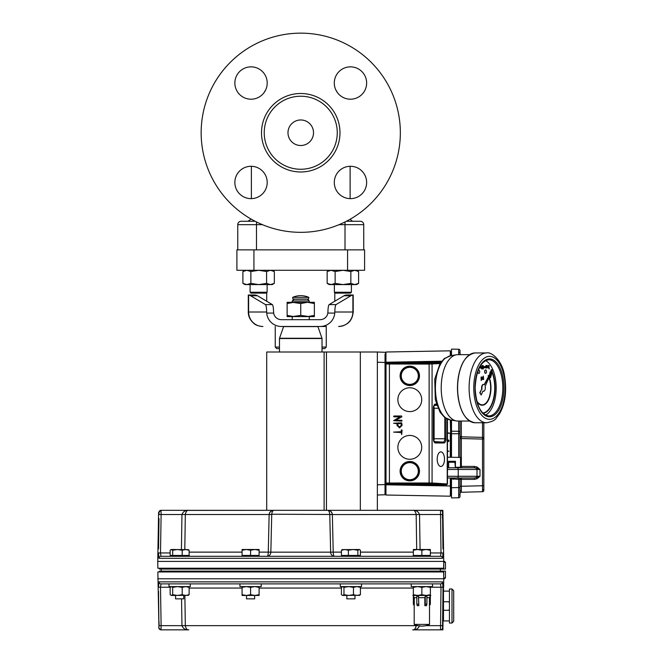 <?xml version="1.0" encoding="UTF-8"?>
<svg xmlns="http://www.w3.org/2000/svg" width="663" height="663" viewBox="0 0 663 663"><rect width="100%" height="100%" fill="white"/><g stroke="black" fill="none" stroke-linecap="round" stroke-linejoin="round"><path stroke-width="0.99" d="M267.131 292.259L266.277 293.112L250.954 293.112L250.1 292.259L267.131 292.259L267.131 284.601M351.39 292.259L350.545 293.112L335.221 293.112L334.367 292.259L351.39 292.259L351.39 284.601M274.341 283.383L272.236 284.601L244.995 284.601L242.89 283.383L246.876 284.601L250.863 283.383L258.727 284.601L266.592 283.383L270.463 284.601L274.341 283.383L274.341 271.515L270.463 270.297L266.592 271.515L266.592 283.383M242.965 271.474L244.995 270.297L242.89 271.515L246.876 270.297L250.863 271.515L258.727 270.297L266.592 271.515M272.236 270.297L274.341 271.515M250.863 271.515L250.863 283.383M242.89 271.515L242.89 283.383M358.608 283.383L356.503 284.601L329.262 284.601L327.157 283.383L331.144 284.601L335.13 283.383L342.995 284.601L350.851 283.383L354.73 284.601L358.608 283.383L358.608 271.515L354.73 270.297L350.851 271.515L350.851 283.383M329.262 270.297L327.157 271.515L331.144 270.297L335.13 271.515L342.995 270.297L350.851 271.515M335.13 271.515L335.13 283.383M327.157 271.515L327.157 283.383M246.769 284.601L244.995 284.601M476.871 401.43A17.362 8.685 90 0 0 482.283 405.217A17.362 8.685 90 0 0 490.065 395.562A17.362 8.685 90 0 0 489.195 377.338M488.722 376.211A17.362 8.685 90 0 0 488.391 375.515L488.125 375.755A17.023 8.511 -90 0 1 488.523 376.592M476.979 401.828A17.362 8.685 90 0 0 482.134 405.217A17.362 8.685 90 0 0 482.208 405.217M488.996 377.769A17.023 8.511 -90 0 1 489.75 395.471A17.023 8.511 -90 0 1 482.208 404.878M488.275 375.755A17.023 8.511 -90 0 1 488.598 376.443M489.079 377.595A17.023 8.511 -90 0 1 489.899 395.438A17.023 8.511 -90 0 1 482.283 404.878A17.023 8.511 -90 0 1 476.664 400.643M483.103 413.331A25.534 12.771 90 0 0 494.051 397.759A25.534 12.771 90 0 0 491.971 371.214M491.722 370.658A25.534 12.771 90 0 0 491.266 369.705L491.001 369.954A25.194 12.597 -90 0 1 491.523 371.04M491.78 371.636A25.194 12.597 -90 0 1 493.686 397.899A25.194 12.597 -90 0 1 482.78 413.016A25.194 12.597 -90 0 0 493.827 397.924A25.194 12.597 -90 0 0 491.855 371.471M491.15 369.954A25.194 12.597 -90 0 1 491.598 370.89M478.769 370.012A1.699 0.854 90 0 0 478.694 370.004A1.699 0.854 90 0 0 478.114 370.468M477.94 370.932A1.699 0.854 90 0 0 477.841 371.719A1.699 0.854 90 0 0 478.694 373.41A1.699 0.854 90 0 0 478.769 373.402M479.689 371.703A1.699 0.854 90 0 0 478.843 370.004A1.699 0.854 90 0 0 477.99 371.719A1.699 0.854 90 0 0 478.843 373.41A1.699 0.854 90 0 0 479.689 371.703M485.573 369.946A1.699 0.854 90 0 0 485.507 369.946A1.699 0.854 90 0 0 484.653 371.653A1.699 0.854 90 0 0 485.507 373.352A1.699 0.854 90 0 0 485.573 373.344M486.501 371.636A1.699 0.854 90 0 0 485.647 369.946A1.699 0.854 90 0 0 484.802 371.653A1.699 0.854 90 0 0 485.647 373.352A1.699 0.854 90 0 0 486.501 371.636M483.46 384.457A3.406 1.699 90 0 0 483.319 384.449A3.406 1.699 90 0 0 481.736 389.131L480.053 392.794L481.172 395.007L482.979 391.013A3.406 1.699 90 0 0 483.609 391.253A3.406 1.699 90 0 0 485.125 386.297L492.592 369.631L484.371 384.805A3.406 1.699 90 0 0 483.609 384.449A3.406 1.699 90 0 0 482.034 389.131M485.531 360.589A28.086 14.047 -90 0 1 496.181 387.722A28.086 14.047 -90 0 1 485.531 415.113M469.603 421.046L457.81 421.046A33.2 16.6 -90 0 1 456.459 420.939A33.2 16.6 -90 0 1 441.21 388.004A33.2 16.6 -90 0 1 456.459 354.763A33.2 16.6 -90 0 1 457.81 354.655L469.603 354.655M444.367 358.501L450.981 355.658A32.305 16.152 90 0 0 446.34 357.821L444.367 358.501L440.008 363.589L434.746 379.095L435.301 399.698L440.025 412.146L444.376 417.201L450.194 419.919A32.172 16.086 -90 0 1 435.591 392.62A32.172 16.086 -90 0 1 445.553 357.962L445.693 357.937M489.335 375.076L490.347 371.446L491.076 371.868M491.341 372.606L491.498 374.57L490.512 377.711L489.518 376.609M488.921 365.611L489.228 368.935L489.07 367.484L488.565 367.982L487.91 366.697L488.565 365.404L489.07 365.91L489.219 365.446M489.07 368.943L488.921 367.758M488.565 367.982L487.761 366.697L488.565 365.404M482.051 365.512L482.357 368.918L481.636 368.868L481.305 368.015L482.2 367.078L482.192 365.512L482.051 367.078L481.156 368.015L482.026 368.918M480.534 365.479L481.189 366.772L480.534 368.056L480.029 367.559L479.73 368.023L479.73 366.946M480.534 368.056L479.879 367.559M483.128 366.382L483.128 367.236M482.357 367.982L483.004 366.813L482.349 365.644M483.277 368.993L483.277 366.971L482.49 367.998L483.145 366.813L482.274 365.512L483.277 366.647L483.128 365.504M483.973 366.846L485.258 366.531L483.973 366.846M483.982 367.849L485.258 367.534L483.982 367.849M486.02 365.47L485.747 367.7M486.319 365.47L486.029 367.915M486.17 367.965L485.589 367.924L485.996 367.161M486.485 367.957L486.335 365.47L486.634 365.901L487.139 365.421L487.794 366.714L487.148 367.998L486.642 367.501L486.485 367.957L486.335 365.47M486.485 365.901L487.139 365.421M487.148 367.998L486.493 367.501M481.106 377.04L481.114 379.526L481.255 377.04M481.189 380.579L481.338 380.048L481.189 380.579M482.167 377.554L481.703 377.695L482.208 378.913L481.744 379.567L481.421 379.211L482.051 378.921L481.396 377.711L481.761 376.99L482.266 377.322L481.769 377.297M483.327 376.103L483.634 379.509L483.476 379.045L482.979 379.559L482.324 378.283L482.971 376.982L483.476 377.471L483.327 376.103L483.327 377.197M482.979 379.559L482.175 378.283L482.971 376.982M489.476 374.819L490.496 371.446M490.512 377.711L489.617 376.393M489.833 375.929L490.504 377.098L491.134 373.054M490.844 372.283L489.849 373.087L489.742 374.587M490.355 377.098L491.026 373.302M492.327 369.647L484.172 384.631M482.921 391.162A3.406 1.699 90 0 0 483.319 391.253A3.406 1.699 90 0 0 483.46 391.245M481.736 389.131L479.763 392.794L481.172 395.007M482.979 379.253L483.476 378.258L482.971 377.288L482.473 378.275L482.979 379.253M482.83 379.253L483.327 378.258L482.821 377.288M481.893 379.567L481.421 379.211M482.051 378.921L481.404 377.711M481.545 377.711L481.91 376.99M481.404 377.04L481.255 379.526M488.565 365.711L488.067 366.697L488.565 367.675L489.07 366.697L488.565 365.711M489.07 366.697L488.416 365.711M488.424 367.675L488.921 366.697M487.139 367.692L487.645 366.705L487.139 365.727L486.634 366.705L487.139 367.692M486.99 367.692L487.496 366.705L486.99 365.727M486.145 367.161L486.17 365.47M484.123 367.542L485.258 367.534M484.123 366.54L485.258 366.531M482.2 368.57L482.2 367.435L481.462 368.006L482.2 368.57L481.852 367.426M481.462 368.006L481.86 368.57M479.879 368.023L479.879 366.68M480.526 365.785L480.029 366.772L480.534 367.75L481.031 366.772L480.368 365.843M480.385 367.75L480.882 366.772L480.385 365.785M401.844 416.82L395.637 420.259L401.67 420.259L402.093 420.682L401.67 421.113L393.582 420.682L399.988 416.853L394.004 416.853L393.582 416.43L394.004 415.999L401.67 415.999L401.844 416.82M401.239 430.038L402.093 430.038L401.67 434.605L401.239 432.541L393.582 432.119L401.239 431.688L401.239 430.038M409.792 387.764A11.917 11.917 0 0 0 397.875 399.681A11.917 11.917 0 0 0 409.792 411.599A11.917 11.917 0 0 0 421.709 399.681A11.917 11.917 0 0 0 409.792 387.764M409.792 435.434A11.917 11.917 0 0 0 397.875 447.351A11.917 11.917 0 0 0 409.792 459.268A11.917 11.917 0 0 0 421.709 447.351A11.917 11.917 0 0 0 409.792 435.434M401.67 422.812L402.093 425.364L399.54 427.917L396.988 425.364L396.988 423.665L393.582 423.234L401.67 422.812M437.207 459.186A7.293 3.647 90 0 0 440.854 466.479A7.293 3.647 90 0 0 444.5 459.186A7.293 3.647 90 0 0 440.854 451.884A7.293 3.647 90 0 0 437.207 459.186M385.874 362.23L440.92 362.23M450.649 477.99L450.301 496.197L385.957 495.021L385.957 484.802L446.373 484.802L447.467 483.973L432.077 482.995L386.015 483.037A0.854 0.854 45 0 0 386.861 483.891L385.949 484.802L385.104 483.949L386.015 483.037L386.015 363.995L385.104 363.075L385.104 483.949M440.033 363.556L429.127 364.078L386.015 363.995A0.854 0.854 135 0 1 386.861 363.142L429.127 363.225L440.638 362.62M386.861 483.891L429.127 483.808L446.845 484.786L447.285 483.99M450.301 355.791L450.301 350.835L385.957 352.012L385.957 362.23A0.854 0.854 -135 0 0 385.104 363.075M401.239 425.364L401.239 423.665L397.841 423.665L397.841 425.364L399.54 427.071L401.239 425.364M418.32 375.846A8.528 8.528 0 0 1 409.792 384.374A8.528 8.528 0 0 1 401.264 375.846A8.528 8.528 0 0 1 409.792 367.319A8.528 8.528 0 0 1 418.32 375.846M418.32 471.186A8.528 8.528 0 0 1 409.792 479.714A8.528 8.528 0 0 1 401.264 471.186A8.528 8.528 0 0 1 409.792 462.658A8.528 8.528 0 0 1 418.32 471.186M447.467 457.205L460.52 457.429L447.467 457.205M448.644 467.44L447.467 467.456L448.644 467.44M337.268 132.741A36.515 36.515 0 0 0 300.745 96.226A36.515 36.515 0 0 0 264.23 132.741A36.515 36.515 0 0 0 300.745 169.256A36.515 36.515 0 0 0 337.268 132.741M201.154 132.741A99.591 99.591 0 0 1 300.745 33.15A99.591 99.591 0 0 1 400.344 132.741A99.591 99.591 0 0 1 300.745 232.332A99.591 99.591 0 0 1 201.154 132.741M334.293 182.458A16.169 16.169 0 0 1 350.462 166.289A16.169 16.169 0 0 1 366.639 182.458A16.169 16.169 0 0 1 350.462 198.635A16.169 16.169 0 0 1 334.293 182.458M334.293 83.024A16.169 16.169 0 0 1 350.462 66.855A16.169 16.169 0 0 1 366.639 83.024A16.169 16.169 0 0 1 350.462 99.201A16.169 16.169 0 0 1 334.293 83.024M234.859 182.458A16.169 16.169 0 0 1 251.028 166.289A16.169 16.169 0 0 1 267.206 182.458A16.169 16.169 0 0 1 251.028 198.635A16.169 16.169 0 0 1 234.859 182.458A16.169 16.169 0 0 1 251.376 166.289L251.376 198.627A16.169 16.169 0 0 1 234.859 182.458M234.859 83.024A16.169 16.169 0 0 1 251.028 66.855A16.169 16.169 0 0 1 267.206 83.024A16.169 16.169 0 0 1 251.028 99.201A16.169 16.169 0 0 1 234.859 83.024M287.982 132.741A12.771 12.771 0 0 1 300.745 119.97A12.771 12.771 0 0 1 313.516 132.741A12.771 12.771 0 0 1 300.745 145.512A12.771 12.771 0 0 1 287.982 132.741M353.528 221.268A3.406 3.406 0 0 1 350.354 219.105M360.332 221.268A3.406 3.406 0 0 1 363.738 224.674A3.406 3.406 0 0 0 360.332 221.268L346.376 221.268M255.122 221.268L241.166 221.268A3.406 3.406 0 0 0 237.76 224.674L237.76 249.868M241.166 221.268L250.1 221.268M345.009 221.956L345.009 224.674L363.738 224.674L363.738 249.868M364.592 270.297L347.569 270.297L347.569 249.868L364.592 249.868L364.592 270.297M253.929 270.297L236.906 270.297L236.906 249.868L253.929 249.868L253.929 270.297L347.569 270.297M253.929 249.868L347.569 249.868M326.262 326.478L326.262 347.072L324.721 348.605L322.027 348.605M279.471 348.605L276.778 348.605L275.236 347.072L275.236 326.478M326.262 347.072L322.027 347.072M279.471 347.072L275.236 347.072M271.731 514.563L269.137 514.488C269.742 511.654 271.366 510.278 274.01 510.336C272.808 510.286 272.045 511.67 271.731 514.488L270.844 552.163L330.646 552.163L329.768 514.488C329.453 511.67 328.691 510.286 327.489 510.336C330.133 510.278 331.757 511.654 332.354 514.488L333.224 552.122L341.42 552.122M416.704 549.494L416.173 514.521C415.535 511.43 414.383 510.038 412.726 510.336L440.845 510.336A2.047 2.047 0 0 1 442.378 511.04L442.892 512.284M188.118 510.411L266.7 510.336L266.7 352.012L377.355 352.012L377.355 510.336L412.726 510.336C415.966 510.038 418.237 511.43 419.538 514.521L420.069 549.494M430.37 552.959L443.033 552.959L442.519 558.312A2.047 2.022 -90 0 0 440.497 556.307L441.003 552.959L440.514 510.336A2.047 2.039 -90 0 1 442.553 512.35L442.967 548.873M442.378 510.336L442.378 511.04A2.047 2.047 0 0 0 440.845 510.336L442.892 510.336L442.553 512.35M332.287 513.825L331.865 512.656M331.749 512.466L331.293 511.869M331.019 511.596L329.959 510.883M329.635 510.734L328.865 510.493M272.617 510.493L272.145 510.634M271.54 510.883L269.824 512.35M269.634 512.656L269.219 513.784M185.375 513.875L185.996 512.027M181.43 549.494L181.96 514.521C183.261 511.43 185.532 510.038 188.773 510.336L160.985 510.336A2.047 2.039 90 0 0 158.946 512.35L160.645 510.336L377.355 510.336M160.985 510.336L161.117 514.521L159.079 514.521L158.946 512.35M188.773 510.336C187.115 510.038 185.963 511.43 185.325 514.521L184.795 549.494M329.768 514.563L442.42 514.521L442.486 518.607M329.436 512.366L329.561 512.814M332.354 514.488L271.739 514.231M271.888 513.029L272.236 511.911M272.708 511.09L273.164 510.634M442.519 558.312L158.971 558.312A2.047 2.022 -90 0 1 161.001 556.307L160.496 552.959L161.117 514.521L269.137 514.521L268.275 552.122L259.1 552.122M413.347 556.182L410.869 556.307M342.398 555.453L342.398 556.307L259.1 556.298L259.1 550.257L254.841 549.494L250.581 550.257L246.329 549.494L242.07 550.257L242.07 549.494L259.1 549.494L259.1 550.257M158.532 548.873L159.012 518.607M171.129 555.453L171.129 556.307L161.001 556.307L440.497 556.307M158.971 558.312L158.465 552.959L170.151 552.959M442.892 510.336L443.754 561.412L157.744 561.412L157.86 568.224L443.622 568.224L443.754 561.412L444.608 561.412L443.754 561.412L443.754 569.069L159.452 569.069L159.452 568.224M188.441 556.149L189.577 556.025M190.629 556.307L188.151 556.182M430.37 556.307L430.37 555.453L413.347 555.453L413.347 556.307L359.429 556.307L359.429 555.453M259.1 555.453L242.07 555.453L242.07 556.307L188.151 556.307L188.151 555.453M442.039 568.224L442.039 569.069M443.729 562.265L445.453 562.265L445.453 569.069L443.754 569.069M160.189 568.224L160.189 569.069M161.905 568.224L161.905 569.069M439.594 568.224L439.594 569.069M441.309 568.224L441.309 569.069M185.657 555.453L189.137 555.453L189.137 550.257L185.657 549.494L182.184 550.257L177.435 549.494L172.687 550.257L171.129 549.494L170.151 550.257L170.151 555.453L185.657 555.453M341.42 550.257L341.42 555.453L360.407 555.453L360.407 550.257L359.139 549.494L357.863 550.257L353.114 549.494L348.373 550.257L344.893 549.494L341.42 550.257L342.688 549.494M182.184 555.453L182.184 550.257M187.861 549.494L189.137 550.257M172.687 555.453L172.687 550.257M430.37 549.494L430.37 550.257L426.11 549.494L421.859 550.257L417.599 549.494L413.347 550.257L413.347 549.494L430.37 549.494M430.37 555.453L430.37 550.257M421.859 555.453L421.859 550.257M413.347 555.453L413.347 550.257M359.727 549.668L359.139 549.494L359.727 549.668M357.863 555.453L357.863 550.257M348.373 555.453L348.373 550.257M250.581 555.453L250.581 550.257M242.07 555.453L242.07 550.257M159.452 571.97L159.452 571.116L445.453 571.116L445.453 577.929L443.754 578.774L443.622 571.97L157.86 571.97L158.946 627.844L158.532 591.313M171.419 549.494L188.449 549.668M342.1 549.668L359.139 549.494M442.039 571.116L442.039 571.97M441.309 571.97L441.309 571.116M160.189 571.97L160.189 571.116M161.905 571.97L161.905 571.116M439.594 571.97L439.594 571.116M443.704 580.481L443.63 585.711L443.754 578.774L444.608 578.774M411.217 583.888L411.217 586.606L432.5 586.606L432.5 583.888L440.497 583.888A2.047 2.022 -90 0 0 442.519 581.874L443.033 587.227L442.553 627.844A2.047 2.039 90 0 1 440.514 629.85L441.003 587.227L440.497 583.888L161.001 583.888A2.047 2.022 -90 0 1 158.971 581.874L442.519 581.874M159.012 621.587L159.079 625.665L161.117 625.665L160.985 629.85A2.047 2.039 -90 0 1 158.946 627.844M160.985 629.85L188.773 629.85C185.532 630.148 183.261 628.756 181.96 625.665L181.554 598.863M161.001 583.888L160.496 587.227L158.465 587.227L158.971 581.874M442.892 627.894L442.378 629.154A2.047 2.047 0 0 1 440.845 629.85L412.726 629.85C414.383 630.148 415.535 628.756 416.173 625.665L417.831 625.648M440.514 629.85A2.047 2.039 -90 0 0 442.553 627.844L442.892 629.85L440.845 629.85A2.047 2.047 0 0 0 442.378 629.154L442.378 629.85M449.439 591.123L443.539 591.123L443.555 588.993M443.597 587.899L443.704 581.575M419.538 625.665C418.237 628.756 415.966 630.148 412.726 629.85L413.38 629.775M416.124 626.311L415.502 628.168M184.869 595.457L185.325 625.665L161.117 625.665L160.496 587.227L170.275 587.227M416.173 625.665L185.325 625.665C185.963 628.756 187.115 630.148 188.773 629.85M168.999 583.888L168.999 586.606L190.281 586.606L190.281 583.888L190.704 583.888M175.579 595.457L175.579 598.863L183.701 598.863L183.701 595.457M346.848 595.457L346.848 598.863L354.978 598.863L354.978 595.457M246.52 595.457L246.52 598.863L254.65 598.863L254.65 595.457M239.948 583.888L239.948 586.606L261.222 586.606L261.222 583.888L340.276 583.888L340.276 586.606L361.55 586.606L361.55 583.888M443.729 577.929L443.754 578.774L157.744 578.774M442.892 629.85L443.481 594.38M443.481 591.595L443.481 601.764L448.586 601.764L449.439 602.609L448.586 601.764M161.15 569.069L161.15 571.116M157.744 561.412L158.598 512.35M327.82 313.077L327.912 312.008C328.044 307.773 328.458 305.303 329.146 304.599L336.042 304.599C335.354 305.303 334.939 307.773 334.807 312.008L334.757 313.077L327.82 313.077A7.757 7.658 180 0 1 320.138 319.665L309.265 319.665L309.265 316.607L300.745 315.389L292.234 316.607L292.234 319.665L281.361 319.665A7.757 7.658 180 0 1 273.678 313.077L266.741 313.077L266.692 312.008C266.559 307.773 266.145 305.303 265.457 304.599L250.614 295.764A174.676 27.896 -90 0 0 248.608 295.027L248.608 312.008L266.692 312.008M265.457 304.599L272.352 304.599C273.04 305.303 273.454 307.773 273.587 312.008L273.678 313.077M334.807 312.008L352.89 312.008L352.89 295.027A174.676 27.896 90 0 0 350.884 295.764L343.989 295.764A174.676 27.896 -90 0 1 346.161 295.01L346.161 295.01A174.676 27.896 90 0 0 343.989 295.764L329.146 304.599M350.884 295.764L336.042 304.599M272.352 304.599L257.509 295.764A174.676 27.896 -90 0 0 255.338 295.01L255.338 295.01A174.676 27.896 90 0 1 257.509 295.764L250.614 295.764M326.337 326.478L320.138 326.478A14.661 14.47 0 0 0 334.757 313.077M266.741 313.077A14.661 14.47 -0 0 0 281.361 326.478L286.275 326.478M281.361 326.478L320.138 326.478M281.361 319.665L320.138 319.665M338.602 326.478L338.602 326.478A14.47 14.288 -90 0 0 352.89 312.008L353.205 312.008C352.343 320.793 347.52 325.616 338.735 326.478M262.896 326.478L262.896 326.478A14.47 14.288 90 0 1 248.608 312.008L248.294 312.008C248.26 316.276 250.059 320.03 253.689 323.279C256.482 326.312 264.031 326.685 262.772 326.478M309.265 300.944L307.557 299.237L293.941 299.237L292.234 300.944L309.265 300.944L309.265 302.303L307.557 302.303L314.37 303.521L314.37 315.389L307.557 316.607L293.941 316.607L287.129 315.389L287.129 316.607L293.941 316.607M317.867 326.478L321.986 338.263L279.513 338.263L283.631 326.478M279.471 352.012L279.471 338.536L322.027 338.536L322.027 352.012M448.586 610.275L449.439 609.421L448.586 610.275L443.481 610.275L443.481 601.764M451.992 588.993L449.439 588.993L449.439 623.038L451.992 623.038L451.992 588.993L453.691 590.692L453.691 621.339L451.992 623.038M443.481 610.275L443.481 620.916L449.439 620.916M292.234 300.944L292.234 302.303L300.745 303.521L307.557 302.303L287.129 302.303L287.129 303.521L293.941 302.303M300.745 303.521L300.745 315.389M287.129 303.521L287.129 315.389M314.37 303.521L314.37 302.303L307.557 302.303M307.557 316.607L314.37 316.607L314.37 315.389M430.32 604.2L430.37 596.194L429.458 597.67L430.32 596.194L430.32 604.2L429.458 605.675L430.37 604.2M426.897 604.2L426.466 605.675L424.85 605.675L425.281 604.2L426.897 604.2L426.897 596.194L425.281 596.194L424.85 597.67L418.867 597.67L418.436 596.194L418.867 605.675L418.436 596.194L416.82 596.194L416.82 604.2L418.436 604.2M418.867 605.675L417.242 605.675L416.82 604.2M429.458 605.675L429.458 597.67L426.897 597.67M424.85 605.675L424.85 597.67M425.281 604.2L425.281 596.194M413.397 604.2L414.251 605.675L413.347 604.2L413.397 596.194L414.251 597.67L412.916 595.457L430.793 595.457L430.37 596.194M414.251 605.675L414.251 597.67L416.82 597.67M421.859 624.405L414.193 624.405A18.092 18.092 0 0 0 429.516 624.405L421.859 624.405M187.861 595.457L189.137 594.703L185.657 595.457L182.184 594.703L177.435 595.457L172.687 594.703L171.419 595.457L170.151 594.703L170.151 587.368L171.419 586.606L172.687 587.368L177.435 586.606L182.184 587.368L185.657 586.606L189.137 587.368L187.861 586.606M171.419 595.457L188.449 595.291M172.687 594.703L172.687 587.368M182.184 594.703L182.184 587.368M189.137 594.703L189.137 587.368M359.139 595.457L360.407 594.703L356.934 595.457L353.454 594.703L348.713 595.457L343.964 594.703L342.688 595.457L341.42 594.703L341.42 587.368L342.688 586.606L343.964 587.368L348.713 586.606L353.454 587.368L356.934 586.606L360.407 587.368L359.139 586.606M342.688 595.457L359.727 595.291M343.964 594.703L343.964 587.368M353.454 594.703L353.454 587.368M360.407 594.703L360.407 587.368M242.07 594.703L242.07 595.457L259.1 595.457L259.1 594.703L254.841 595.457L250.581 594.703L246.329 595.457L242.07 594.703L242.07 587.368L246.329 586.606L250.581 587.368L254.841 586.606L259.1 587.368L259.1 586.606M250.581 594.703L250.581 587.368M259.1 594.703L259.1 587.368M242.07 586.606L242.07 587.368M430.37 595.457L430.37 594.703L426.11 595.457L421.859 594.703L417.599 595.457L413.347 594.703L413.347 587.368L417.599 586.606L421.859 587.368L426.11 586.606L430.37 587.368L430.37 586.606M421.859 594.703L421.859 587.368M430.37 594.703L430.37 587.368M413.347 594.703L413.347 595.457M413.347 586.606L413.347 587.368M292.665 297.364L292.963 299.071L308.535 299.071L308.834 297.364A20.056 20.056 0 0 0 292.665 297.364L308.834 297.364M377.355 352.012L385.012 352.285L385.957 353.702M385.874 493.33L385.012 494.747L377.355 495.021L385.012 494.747L385.029 354.166M385.874 353.213L385.012 352.285L385.874 353.213L385.874 362.487M385.874 484.545L385.874 493.819L385.012 494.747L385.029 492.866M458.672 457.395L458.672 433.735L451.495 433.735L451.495 457.271M451.495 433.735L451.495 431.174L458.672 431.298L458.672 421.046M451.495 420.127L451.495 431.174M450.683 352.782L450.707 352.815A2.528 2.528 0 0 1 451.495 351.481L451.495 355.567L451.495 349.119L458.672 349.244L451.495 349.119M460.014 486.302L482.515 485.747L482.531 489.957L482.515 491.706L461.34 492.261L461.373 477.99L474.534 477.99L480.004 476.291L477.062 478.752L474.501 479.357L460.014 479.357A1.359 1.359 0 0 1 461.373 477.99A1.359 1.359 0 0 0 460.014 479.357L460.014 496.421A1.359 1.359 0 0 1 458.672 497.789L451.495 497.913L451.495 487.703L458.672 487.57L458.672 479.357L451.495 478.852L451.495 495.551A2.528 2.528 0 0 1 450.707 494.217L450.707 494.217A2.528 2.528 0 0 0 451.495 495.551M451.495 478.852L451.495 477.99M450.707 477.99L450.707 494.217M450.707 420.002L450.707 457.263M450.649 495.858L450.31 485.979L451.495 485.996M450.707 434.87L450.707 434.87A2.528 2.528 0 0 1 451.495 433.536M450.649 352.625L450.707 355.708M450.707 352.815A2.528 2.528 0 0 1 451.495 351.481A2.528 2.528 0 0 0 450.707 352.815M483.841 422.754L483.841 490.347A1.359 1.359 0 0 1 482.515 491.706A1.359 1.359 0 0 0 483.841 490.347M483.841 485.747L482.515 485.747L482.515 439.088L483.841 438.749A1.359 1.359 0 0 0 482.515 437.381L461.34 436.826L482.515 437.381A1.359 1.359 0 0 1 483.501 437.845A1.359 1.359 0 0 0 482.515 437.381L482.515 422.754M460.014 421.046L460.014 457.42M458.68 354.655L458.672 349.244A1.359 1.359 0 0 1 460.014 350.611L460.014 354.655M454.893 462.244L455.373 467.78L461.373 467.78A1.359 1.359 0 0 1 460.288 467.233A1.359 1.359 0 0 0 461.373 467.78L461.34 466.42L474.501 466.42L477.062 467.025L480.004 469.479L474.534 467.78L461.373 467.78A1.359 1.359 0 0 1 460.288 467.233M448.694 462.244L448.644 467.78L447.467 467.78L474.534 467.78L474.501 466.42M453.177 479.357L453.202 477.99L458.697 477.99L458.672 479.357L460.014 479.357A1.359 1.359 0 0 1 461.373 477.99L458.697 477.99M474.501 479.357L474.534 477.99L447.467 477.99M460.014 436.362A1.359 0.961 -0 0 0 461.324 437.331L461.34 438.533L482.515 439.088L482.515 437.381A1.359 1.359 0 0 1 483.501 437.845M482.523 437.447L482.531 437.887A1.359 0.961 -0 0 1 483.841 438.848M458.672 497.789L458.672 487.57L460.014 487.57M477.062 478.752L476.506 477.658A1.699 1.243 90 0 0 477.004 476.291L477.004 469.479L458.232 469.479L458.232 476.291L480.004 476.291L480.004 469.479L477.004 469.479A1.699 1.243 90 0 0 476.506 468.119L477.062 467.025M460.81 354.655A1.359 1.359 0 0 1 460.014 353.412A1.359 1.359 0 0 0 460.81 354.655M461.34 421.046L461.34 436.826A1.359 1.359 0 0 1 460.014 435.467L460.014 435.467M460.52 466.42L461.34 466.42L461.34 438.533L460.014 438.533M458.672 431.298A1.359 1.359 0 0 1 460.014 432.666A1.359 1.359 0 0 0 458.672 431.298L458.672 433.735L460.014 433.735M447.467 432.881L450.649 433.221L450.649 419.994L450.649 457.255M447.467 450.997L448.942 451.18L447.467 451.362M447.467 439.478L448.942 440.472L448.66 441.55L448.155 441.467L448.511 440.447L447.674 439.834L446.937 440.174M455.481 467.316L460.52 467.233L455.373 467.324L455.481 461.315L448.536 461.299L448.536 467.44M450.301 350.835L450.649 355.716M448.536 461.299L448.569 462.244L455.448 462.244L455.481 461.315M461.34 492.261A1.359 1.359 0 0 0 460.014 493.62A1.359 1.359 0 0 1 461.34 492.261M266.7 301.234L266.7 292.69M488.772 359.76A28.086 14.047 -90 0 1 502.819 387.722A28.086 14.047 -90 0 1 488.772 415.941C480.725 414.516 476.183 405.192 475.147 387.979C476.125 370.634 480.667 361.227 488.772 359.76M503.979 387.714A28.94 14.47 -90 0 1 489.576 416.795A28.94 14.47 -90 0 1 475.04 387.988A28.94 14.47 -90 0 1 489.443 358.907A28.94 14.47 -90 0 1 503.979 387.714M486.559 352.948C490.753 351.506 501.618 359.321 504.303 374.438C507.104 390.432 505.421 403.726 499.239 414.317C495.468 418.179 497.134 420.682 486.559 422.754A34.899 17.453 -90 0 1 469.106 388.012A34.899 17.453 -90 0 1 486.559 352.948L475.056 352.948A34.899 17.453 -90 0 0 457.611 388.012A34.899 17.453 -90 0 0 475.056 422.754C464.332 420.649 458.465 409.071 457.437 388.012C458.39 366.78 464.257 355.095 475.056 352.948M473.763 387.996A31.492 15.746 -90 0 1 489.435 356.354A31.492 15.746 -90 0 1 505.256 387.706A31.492 15.746 -90 0 1 489.584 419.347A31.492 15.746 -90 0 1 473.763 387.996M464.887 416.207A34.559 17.279 -90 0 1 457.487 388.012A34.559 17.279 -90 0 1 464.887 359.495M389.413 363.225L389.413 483.808M429.127 363.225L429.127 483.808M409.792 480.866A9.68 9.68 0 0 1 400.104 471.186A9.68 9.68 0 0 1 409.792 461.498A9.68 9.68 0 0 1 419.472 471.186A9.68 9.68 0 0 1 409.792 480.866M409.792 385.534A9.68 9.68 0 0 1 400.104 375.846A9.68 9.68 0 0 1 409.792 366.167A9.68 9.68 0 0 1 419.472 375.846A9.68 9.68 0 0 1 409.792 385.534M431.34 363.183A0.854 0.738 -93.5 0 1 432.077 364.037L432.077 482.995A0.854 0.738 -86.5 0 1 431.34 483.849M447.235 418.999L447.235 483.915M445.942 418.312L445.942 438.757A4.21 2.105 -90 0 1 443.837 442.967L435.483 442.967A4.21 2.105 -90 0 1 433.378 438.757L433.378 408.275A4.21 2.105 -90 0 1 435.483 404.065L436.428 404.065M385.949 362.23L386.861 363.142M434.141 441.575L443.133 442.113A3.365 1.682 90 0 0 444.815 438.757L444.815 417.549M433.735 406.419A2.735 1.367 -90 0 1 434.108 408.275L434.108 438.757A2.735 1.367 -90 0 1 433.735 440.613M437.994 408.275L433.494 408.275L433.378 438.757L445.942 438.757M433.494 438.757C434.182 441.831 434.596 442.95 434.737 442.113L443.133 442.113A0.854 0.738 -90 0 1 443.837 442.967M434.737 442.113A3.365 1.682 90 0 0 434.787 442.113A0.854 0.738 -90 0 1 435.483 442.967M436.702 404.919L434.787 404.919A3.365 1.682 90 0 0 434.737 404.919L434.787 404.919A0.854 0.738 -90 0 0 435.483 404.065M434.141 405.458L436.834 405.3M418.618 375.846A8.834 8.834 0 0 0 409.792 367.02A8.834 8.834 0 0 0 400.958 375.846A8.834 8.834 0 0 0 409.792 384.681A8.834 8.834 0 0 0 418.618 375.846M418.618 471.186A8.834 8.834 0 0 0 409.792 462.351A8.834 8.834 0 0 0 400.958 471.186A8.834 8.834 0 0 0 409.792 480.012A8.834 8.834 0 0 0 418.618 471.186M441.691 361.211L386.048 362.23M386.048 484.802L450.31 485.979L450.31 477.99M450.31 457.255L450.31 433.221L447.467 433.221M339.986 132.741A39.241 39.241 0 0 0 300.745 93.5A39.241 39.241 0 0 0 261.512 132.741A39.241 39.241 0 0 0 300.745 171.982A39.241 39.241 0 0 0 339.986 132.741M256.49 221.956L256.49 224.674L262.449 224.674M339.05 224.674L345.009 224.674L345.009 249.868M237.76 224.674L256.49 224.674L256.49 249.868M271.731 514.488L269.137 514.488M360.407 552.122L413.347 552.122M189.137 552.122L242.07 552.122M330.646 552.163L333.224 552.122A4.26 1.177 -90 0 0 334.401 556.307A4.26 3.746 -90 0 1 330.646 552.163M270.844 552.163L268.275 552.122A4.26 1.177 90 0 1 267.098 556.307A4.26 3.746 -90 0 0 270.844 552.163M445.453 577.929L443.754 577.929L443.754 571.116M443.033 587.227L430.37 587.227M442.42 625.665L425.803 625.665M413.347 588.064L360.407 588.064M341.42 588.064L259.1 588.064M242.07 588.064L189.137 588.064M318.025 326.594L283.474 326.594M360.332 352.012L360.332 510.336M326.453 352.012L326.453 510.336M324.116 352.012L324.116 510.336M385.336 362.487L377.355 362.222M377.355 484.81L385.336 484.545M450.649 442.677L451.495 442.669M447.467 476.291L458.232 476.291A1.699 1.243 90 0 1 456.989 477.99M456.989 467.78A1.699 1.243 90 0 1 458.232 469.479L447.467 469.479M461.324 490.512A1.359 0.961 0 0 0 460.014 491.474M458.68 494.797A1.359 0.961 0 0 0 460.014 493.836M460.014 350.611A1.359 1.359 0 0 0 458.672 349.244M458.68 352.235A1.359 0.961 -0 0 1 460.014 353.197M458.697 467.78L458.68 467.266M482.531 489.957A1.359 0.961 0 0 0 483.841 488.996M450.649 433.221L450.31 419.936M455.415 462.244L455.415 467.324M448.602 462.244L448.602 467.44M250.1 292.259L250.1 284.601L250.1 292.259M334.367 292.259L334.367 284.601M335.221 293.112L334.798 292.69L334.798 301.234M486.559 422.754L475.056 422.754M450.194 419.919L456.459 420.939M450.981 355.658L456.459 354.763M447.467 419.107L447.467 483.973M433.494 408.275C434.182 405.201 434.596 404.082 434.737 404.919M251.144 219.105L247.97 221.268M350.122 198.627L350.122 166.289M264.007 92.679L265.623 89.994M337.492 92.679L335.876 89.994M445.453 562.265L444.608 561.412M158.598 627.844L160.645 629.85M440.348 571.116L440.348 569.069M255.106 294.985L248.294 294.985L248.294 312.008M346.393 294.985L353.205 294.985L353.205 312.008M414.193 605.675L414.193 624.405M429.516 605.675L429.516 624.405M413.347 604.2L413.347 596.194M460.52 457.429L460.52 467.233"/></g></svg>
